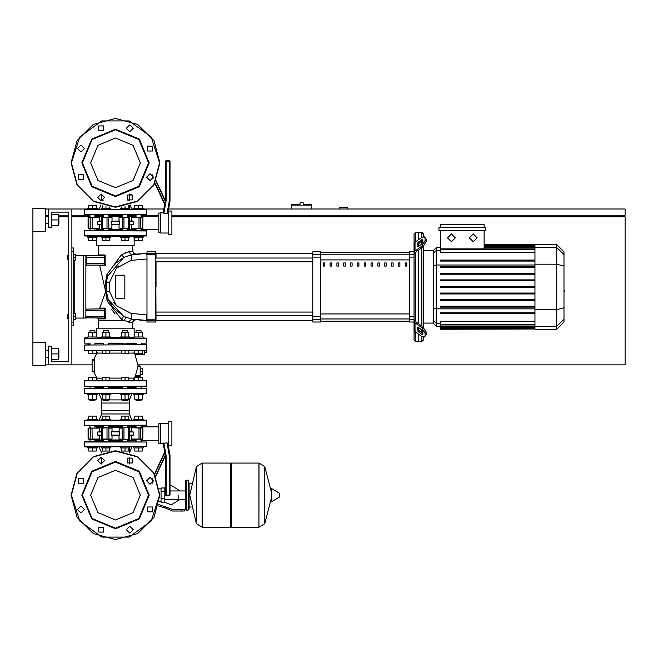 <?xml version="1.0" encoding="UTF-8"?>
<svg xmlns="http://www.w3.org/2000/svg" width="658" height="658" viewBox="0 0 658 658"><rect width="100%" height="100%" fill="white"/><g stroke="black" fill="none" stroke-linecap="round" stroke-linejoin="round"><path stroke-width="0.99" d="M301.57 202.771L300.015 202.771L300.015 204.325L291.601 204.325L291.601 205.888L311.547 205.888L311.547 204.325L303.132 204.325L303.132 202.771L301.57 202.771M67.182 314.664L67.182 318.406L67.182 314.664L68.745 314.664L68.745 259.186L68.745 314.664L68.745 259.186L67.182 259.186L67.182 255.444L68.745 255.444L68.745 212.115L68.745 255.444L68.745 212.115L51.604 212.115L68.745 212.115L51.604 212.115L51.604 227.701L48.486 227.701L48.486 209.005L45.369 209.005M67.182 255.444L67.182 259.186M178.195 495.129L178.195 499.323L178.195 495.129M161.046 491.542L161.046 502.293L164.163 502.293L164.163 487.956L161.046 487.956L161.046 491.542L164.163 491.542M181.312 511.027L184.429 511.027L184.429 509.465L181.312 509.465L181.312 511.027L172.478 511.027L165.528 508.083L158.553 506.035M188.163 510.09L188.163 480.167L186.296 480.167L186.296 510.09L188.163 510.09L189.101 509.152L189.101 483.285L191.281 483.285M230.555 463.956L231.493 463.026L231.493 527.231L258.915 527.231L258.915 463.026L258.915 527.231L258.997 463.026L264.73 466.588L264.73 523.669L264.73 466.588L271.31 491.954M271.31 495.129L271.705 488.647L271.894 501.552L271.31 501.215L271.31 495.129M279.486 495.129L279.486 493.475L279.486 495.129M202.113 463.026L230.555 463.026L230.555 527.231L202.195 527.231L202.195 463.026L202.195 527.231L196.38 523.669L196.38 466.588L196.38 523.669L189.726 495.129L196.38 466.588L202.113 463.026L202.113 527.231M189.101 509.152L189.101 483.285M95.418 343.18L102.993 343.18M108.052 343.18L127.997 343.18L127.529 343.18L127.529 344.743M122.544 344.743L122.544 343.18L122.075 343.18M127.997 343.18L136.436 343.18M146.356 343.18L141.495 343.18M115.495 337.883L146.668 338.196L84.331 338.196L115.495 337.883M132.62 337.883L133.854 337.883L132.62 337.57M143.205 337.883L146.668 338.196L143.205 337.883L143.205 336.945L138.534 336.945L138.534 332.331L142.276 332.331L142.276 336.945M84.643 337.883L87.785 337.883L84.643 337.883M97.137 337.883L98.371 337.883L97.137 337.883L97.137 336.945L92.457 336.945L92.457 332.331L96.2 332.331L96.2 336.945M135.573 343.18L134.824 343.18L135.573 343.18M84.643 343.18L89.496 343.18M94.949 343.805L103.462 343.805M108.447 343.805L122.544 343.805M127.841 386.509L127.529 388.376M122.544 388.376L122.232 386.509M103.15 386.509L108.759 386.509M140.121 366.712L140.121 365.938L138.016 365.938L137.909 366.712L140.121 366.712L140.121 375.751L135.392 375.751L137.909 366.712M135.392 375.751L135.038 376.532L140.121 376.532L140.121 375.751M142.276 350.665L138.534 350.665L138.534 353.782L142.276 353.782L142.276 350.665L144.324 350.665L142.276 350.665L144.324 350.665L142.276 350.665L144.324 350.665L142.276 350.665L144.324 350.665L142.276 350.665L144.324 350.665L144.324 354.399L134.939 354.399L138.09 365.938L140.121 365.938M146.668 350.352L84.331 350.352L146.356 350.665M96.52 350.944L97.129 352.614L93.823 359.391L92.12 359.391L92.12 371.86L93.823 371.86L97.03 378.358L97.006 379.74L96.2 380.472L97.006 379.74L96.891 378.12L102.212 378.12M146.356 344.743L84.331 345.055L146.356 344.743M84.643 386.509L146.668 386.197L84.643 386.509M142.276 380.587L84.331 380.892L146.668 380.892L142.276 380.587L142.276 377.47L134.791 377.47L134.791 380.587L128.779 380.587L128.779 377.47L121.302 377.47L121.302 380.587L109.697 380.587L109.697 377.47L102.212 377.47L102.212 380.587L96.2 380.587L96.2 377.47L88.723 377.47L88.723 380.587L84.331 380.892L88.723 380.587M127.529 343.805L136.042 343.805M143.205 393.673L143.205 394.611L133.854 394.611L133.854 393.673M136.042 400.533L141.026 400.533L136.354 400.845L136.042 399.225M129.716 393.673L129.716 394.611L120.365 394.611L120.365 393.673M122.544 400.533L127.529 400.533L122.857 400.845L122.544 399.225M110.626 393.673L110.626 394.611L101.283 394.611L101.283 393.673M103.462 400.533L108.447 400.533L103.775 400.845L103.462 399.225M97.137 393.673L97.137 394.611L87.785 394.611L87.785 393.673M89.965 400.533L94.949 400.533L90.278 400.845L89.965 399.225M94.949 332.331L94.949 330.711L89.965 330.711L89.965 332.331M89.965 330.711L94.949 330.711M87.785 337.883L87.785 336.945L92.457 336.945M141.026 332.331L141.026 330.711L136.042 330.711L136.042 332.331M136.042 330.711L141.026 330.711M133.854 337.883L133.854 336.945L138.534 336.945M127.529 332.331L127.529 330.711L122.544 330.711L122.544 332.331M122.544 330.711L127.529 330.711M120.365 337.883L120.365 336.945L129.716 336.945L129.716 337.883M108.447 332.331L108.447 330.711L103.462 330.711L103.462 332.331M103.462 330.711L108.447 330.711M101.283 337.883L101.283 336.945L110.626 336.945L110.626 337.883M87.785 446.971L87.785 447.909L97.137 447.909L97.137 446.971M101.283 446.971L101.283 447.909L110.626 447.909L110.626 446.971M133.854 446.971L133.854 447.909L143.205 447.909L143.205 446.971M120.365 446.971L120.365 447.909L129.716 447.909L129.716 446.971M92.457 420.166L99.136 420.166L101.645 413.931L101.645 410.814L129.355 410.814L101.645 410.814L101.645 403.025L129.355 403.025L101.645 403.025L101.645 399.908L103.462 399.908M141.338 425.463L84.561 425.455L146.668 425.158L146.356 420.166L84.643 420.166L87.785 420.166L87.785 419.236L97.137 419.236L97.137 420.166M110.626 420.166L110.626 419.236L101.283 419.236L101.283 420.166L120.365 420.166L120.365 419.236L129.716 419.236L129.716 420.166L125.036 420.166M133.854 420.166L131.863 420.166L133.854 420.166L131.863 420.166L133.854 420.166L133.854 419.236L143.205 419.236L143.205 420.166M84.331 388.689L146.668 388.689L84.643 388.376L84.643 393.673L146.668 393.361L84.331 393.361M131.863 393.673L129.355 399.908L127.529 399.908M122.544 399.908L108.447 399.908M136.042 387.439L127.529 387.439M122.544 387.439L108.447 387.439M103.462 387.439L94.949 387.439M84.331 441.987L146.668 441.987L84.643 441.674L84.643 446.971L146.668 446.659L84.331 446.659M136.042 440.737L127.529 440.737M122.544 440.737L108.447 440.737M103.462 440.737L94.949 440.737M135.729 425.537L138.534 425.463M127.841 425.463L136.042 425.463L136.042 427.807M103.15 425.463L95.262 425.537M136.042 426.4L127.529 426.4M122.544 426.4L108.447 426.4M103.462 426.4L94.949 426.4M129.716 420.166L131.863 420.166L129.355 413.931L101.645 413.931M101.283 420.166L99.136 420.166M168.793 423.439L160.692 423.439L160.692 443.698L163.233 443.698L164.796 452.589L163.233 443.698L164.796 452.589L154.696 474.245M169.262 455.459L170.044 455.385L167.897 443.212L167.05 442.924L169.262 455.459L169.262 495.91L170.044 495.129L166.145 495.129L166.145 455.731L165.364 455.797L165.364 495.129L166.145 495.91L166.145 495.129L165.364 495.129M171.911 445.417L171.911 421.729L168.793 421.729L168.793 445.417L171.911 445.417M141.84 427.807L136.683 427.807M118.983 439.026L129.363 439.338L118.983 439.026L118.983 435.44M103.339 439.338L112.008 439.026L101.439 439.026M88.073 428.119L88.073 439.026L92.457 439.338M160.692 423.752L158.817 423.752L158.817 443.385L160.692 443.385M101.316 431.697L97.68 432.01L101.316 432.01M92.021 439.338L99.416 439.338L99.588 435.44L97.976 435.44L101.316 435.44M127.529 425.463L127.529 427.807L129.363 427.807L119.295 427.807L118.983 431.697L119.657 431.697L111.342 431.697L119.772 432.01L119.772 435.127L111.218 435.127L111.218 432.01M112.008 439.026L112.008 435.44L111.342 435.44L119.772 435.127M129.675 432.01L133.311 432.01L129.675 431.697M129.675 435.44L133.023 435.44L131.403 435.44L131.584 439.338L142.918 439.026L131.403 439.026M99.588 428.119L88.197 428.119L99.588 428.119L99.588 431.697M88.073 439.026L90.105 439.026L90.393 427.807M107.805 427.807L103.339 427.807M107.007 427.807L107.007 439.338L108.924 439.026L108.924 428.119L112.008 428.119L112.008 431.697M119.295 439.338L128.598 439.338M119.295 427.807L122.544 427.807L122.544 425.463M142.605 439.338L142.918 428.119L131.584 427.807L142.918 428.119L142.802 439.026M105.954 350.665L105.954 353.782L109.697 353.782L109.697 350.665L121.302 350.665L109.697 350.665L121.302 350.665L121.302 353.782L128.779 353.782L128.779 350.665L134.791 350.665L128.779 350.665L134.791 350.665L134.791 353.782L138.534 353.782M102.212 350.665L92.457 350.665L92.457 353.782L96.2 353.782L96.2 350.665L102.212 350.665L96.2 350.665L102.212 350.665L102.212 353.782L105.954 353.782M89.653 344.743L84.331 345.055L89.653 344.743M84.643 350.665L88.723 350.665L88.723 353.782L92.457 353.782M134.791 380.587L128.779 380.587M121.302 380.587L109.697 380.587M102.212 380.587L96.2 380.587M143.205 209.466L143.205 208.537L133.854 208.537L133.854 209.466M97.137 209.466L97.137 208.537L87.785 208.537L87.785 209.466M110.626 209.466L110.626 208.537L101.283 208.537L101.283 209.466M129.716 209.466L129.716 208.537L120.365 208.537L120.365 209.466M133.854 236.271L133.854 237.209L143.205 237.209L143.205 236.271L87.785 236.271L87.785 237.209L92.457 237.209L92.457 240.326L96.2 240.326L96.2 237.209M97.137 236.271L97.137 237.209L92.457 237.209M110.626 236.271L110.626 237.209L101.283 237.209L101.283 236.271M129.716 236.271L129.716 237.209L120.365 237.209L120.365 236.271M146.668 214.459L84.331 214.459L146.668 214.459L146.356 209.466L84.643 209.466L146.668 209.779M94.949 215.701L103.462 215.701M108.447 215.701L122.544 215.701M127.529 215.701L136.042 215.701M101.645 194.028L101.645 200.822L101.645 200.122L103.306 200.122M127.685 200.122L129.355 200.122L129.355 200.822L129.355 194.028L132.233 195.007L127.389 195.007L127.389 199.851L132.233 199.851L132.233 195.007M168.793 234.717L168.793 211.029L171.911 211.029L171.911 234.717L168.793 234.717M163.883 213.521L166.145 200.715L165.364 200.641L163.143 213.233L167.897 213.233L170.044 201.052L167.979 212.74L168.793 212.74M155.082 183.014L164.796 203.857L163.233 212.74L164.796 203.857L163.233 212.74L160.692 212.74L160.692 232.998L168.793 232.998M153.1 178.762L152.59 178.4L152.903 179.083M166.145 200.715L166.145 160.536L165.364 161.317L169.262 161.317L169.262 200.986L169.994 201.052L170.044 161.317L169.262 160.536L169.262 161.317L170.044 161.317M138.534 228.639L141.149 228.639M88.386 228.639L92.136 228.326L92.136 217.42L90.393 217.107L99.588 217.42L89.842 217.107M89.159 228.639L94.308 228.639M112.008 217.42L101.628 217.107L112.008 217.42L112.008 220.998M127.66 217.107L118.983 217.42L129.56 217.42M160.692 213.052L158.817 213.052L158.817 232.693L160.692 232.693M97.976 224.74L101.316 224.74L97.976 224.74L97.68 221.31L101.316 221.31M101.316 220.998L97.68 221.31M103.462 230.662L103.462 228.639L101.628 228.639L111.696 228.639L112.008 224.74L111.342 224.74L119.657 224.74L111.218 224.427L111.218 221.31L119.772 221.31L119.772 224.427M118.983 217.42L118.983 220.998L119.657 220.998L111.218 221.31M129.675 224.74L133.311 224.427L129.675 224.427M133.023 220.998L129.675 220.998L133.023 220.998L133.311 224.427M131.403 228.326L142.918 228.326L131.403 228.326L131.403 224.74M142.605 228.639L142.918 217.42L131.403 217.42L142.515 217.107M123.186 228.639L127.66 228.639M123.984 228.639L123.984 217.107L119.295 217.107M111.696 228.639L108.447 228.639L108.447 230.662M111.696 217.107L102.401 217.107M90.393 217.107L88.073 217.42L90.105 217.42L90.105 228.326L88.197 228.326L88.197 217.42M84.331 230.974L84.643 235.959L146.668 235.654L146.356 230.662L84.643 230.662L146.668 230.974M108.447 230.037L122.544 230.037M127.529 230.037L134.199 230.037L134.824 230.662L135.573 230.662L134.199 230.037M96.175 230.662L95.418 230.662L96.792 230.037L103.462 230.037M98.371 235.959L95.418 235.959L98.371 236.271M132.62 235.959L135.573 235.959L132.62 236.271M141.495 235.959L146.356 235.959L141.495 235.959M415.65 241.741L415.65 232.381L418.768 232.381L418.768 239.537L418.768 232.381L421.885 232.381L421.885 237.332M415.65 320.833L415.65 253.017L414.088 254.128L414.088 319.722L415.65 320.833L416.103 322.05L422.905 326.861L421.803 327.643L425.109 333.285L426.211 332.504L422.905 326.861M415.65 232.381L414.088 233.935L414.088 251.858L409.416 251.858L409.416 321.984L414.088 321.984L414.088 339.906L415.65 341.469L415.65 332.101M421.885 336.509L421.885 341.469L418.768 341.469L418.768 334.305L418.768 341.469L415.65 341.469M418.768 330.332L418.768 327.692L418.768 330.332M418.768 323.933L418.768 249.908L418.768 323.933M418.768 246.15L418.768 243.509L418.768 246.15M421.885 241.099L421.885 243.945M421.885 247.704L421.885 326.138M421.885 329.905L421.885 332.751M436.196 247.679L433.293 250.583L433.293 323.259L436.196 326.162L436.196 247.679L440.556 247.679M421.885 341.469L423.439 339.906L423.439 337.176M423.439 327.281L423.439 246.561M423.439 236.666L423.439 233.935L421.885 232.381M440.556 329.033L440.556 328.564L440.556 329.033L534.962 329.033L440.556 329.28M534.962 249.366L440.556 249.366L440.556 252.59L534.962 252.59M556.75 244.562L556.75 329.28L564.013 322.017L564.013 251.825L556.75 244.562L534.962 244.562L534.962 329.033M534.962 299.637L440.556 299.637L440.556 300.566L534.962 300.566M534.962 293.04L440.556 293.04L440.556 293.978L534.962 293.978M534.962 312.813L440.556 312.813L440.556 313.743L534.962 313.743M534.962 306.225L440.556 306.225L440.556 307.154L534.962 307.154M534.962 327.816L440.556 327.816L440.556 326.549L440.556 327.018L534.962 327.018M534.962 324.484L440.556 324.484L440.556 321.26L534.962 321.26M534.962 286.452L440.556 286.452L440.556 287.39L534.962 287.39M534.962 273.276L440.556 273.276L440.556 274.213L534.962 274.213M534.962 279.864L440.556 279.864L440.556 280.801L534.962 280.801M534.962 260.099L440.556 260.099L440.556 261.037L534.962 261.037M534.962 266.687L440.556 266.687L440.556 267.625L534.962 267.625M384.716 262.986L384.716 266.103L386.279 266.103L386.279 262.986L384.716 262.986M391.551 262.986L391.551 266.103L393.114 266.103L393.114 262.986L391.551 262.986M336.888 262.986L336.888 266.103L338.451 266.103L338.451 262.986L336.888 262.986M350.558 262.986L350.558 266.103L352.112 266.103L352.112 262.986L350.558 262.986M398.386 262.986L398.386 266.103L399.941 266.103L399.941 262.986L398.386 262.986M377.889 262.986L377.889 266.103L379.444 266.103L379.444 262.986L377.889 262.986M371.054 262.986L371.054 266.103L372.609 266.103L372.609 262.986L371.054 262.986M343.723 262.986L343.723 266.103L345.277 266.103L345.277 262.986L343.723 262.986M358.947 266.103L358.947 262.986L357.384 262.986L357.384 266.103L358.947 266.103M330.053 262.986L330.053 266.103L331.616 266.103L331.616 262.986L330.053 262.986M365.782 266.103L365.782 262.986L364.219 262.986L364.219 266.103L365.782 266.103M323.218 262.986L323.218 266.103L324.781 266.103L324.781 262.986L323.218 262.986M405.221 262.986L405.221 266.103L406.776 266.103L406.776 262.986L405.221 262.986M414.088 328.539L414.088 319.722L414.088 330.086L415.001 331.648L421.803 336.452L424.5 336.97L426.211 334.708L426.211 332.504M312.789 319.27L312.789 321.984L320.586 321.984L320.586 251.858L312.789 251.858L312.789 319.27L320.586 319.27M146.668 314.812L131.041 313.397L146.668 314.812L146.973 320.66L156.012 320.356L155.707 251.858L155.707 321.984L156.012 319.212L146.973 319.237L146.973 251.858L146.973 321.984L146.668 314.812L146.668 319.212L146.668 314.812L146.668 319.212L146.668 314.812L131.041 313.397L116.425 305.748L109.351 291.288L109.351 282.562L116.425 268.094L131.041 260.445L131.6 254.827L135.91 254.136M156.012 286.921L156.012 261.794L312.789 261.794M312.789 258.051L156.012 258.051L156.012 253.42L312.789 253.42M110.626 337.57L120.365 337.57M129.716 337.57L133.854 337.57M96.808 336.945L96.808 328.219L134.183 328.219L134.183 336.945M96.808 237.209L96.808 245.623L134.183 245.623L134.183 237.209M97.137 337.57L101.283 337.57M143.699 253.47L146.668 253.42L146.668 254.63L146.668 253.42L131.6 254.827L123.901 257.36L116.334 262.846M132.62 245.623L133.081 252.384L134.397 253.741L136.264 254.087L133.87 253.388L132.751 251.142L128.664 251.891L121.516 254.621L106.752 274.814L105.798 281.048L105.922 293.517L106.226 291.617L105.658 291.757L99.736 265.783L104.819 265.807L105.856 264.73L105.823 256.036L104.589 256.069L104.589 257.311L104.277 255.756L104.326 265.1L86.198 265.108L86.198 255.756L104.351 255.765M105.856 264.73L104.589 264.796L104.589 263.545L85.885 263.545M104.367 318.077L85.885 317.781L86.198 316.531L104.277 316.531L104.277 318.094L104.589 309.054L104.277 316.531L104.589 317.781L104.589 316.531L104.589 317.781L105.806 317.798L105.848 309.153L104.277 308.742L104.277 310.296L86.198 310.296L85.885 309.054L104.507 308.849M71.862 325.883L73.416 325.883L73.416 247.959L71.862 247.959M75.76 318.094L85.885 318.094L85.885 255.756L75.76 255.756M58.924 223.654L58.924 216.169L58.924 223.654L58.299 223.654M45.369 219.912L45.369 231.6L32.9 231.6L32.9 208.224L45.369 208.224L45.369 219.912M58.924 357.672L58.924 350.196L58.924 357.672L58.299 357.672M32.9 342.25L45.369 342.25L45.369 365.626L32.9 365.626L32.9 231.6M279.486 496.774L279.296 493.146L271.894 488.705M146.668 420.478L84.643 420.166M122.544 439.963L108.447 439.963M103.462 439.963L96.175 439.963L96.948 440.737M96.175 427.807L96.948 426.4L96.175 427.182L103.462 427.182M108.447 427.182L122.544 427.182M101.316 435.127L97.68 435.127L97.68 432.01M133.311 432.01L133.311 435.127L129.675 435.127M101.439 428.119L108.636 427.807M129.56 439.026L128.713 439.026L128.713 428.119L129.56 428.119M122.355 427.807L128.598 427.807M127.529 427.182L136.042 426.869M134.52 439.338L134.758 440.268L127.529 439.963M96.175 217.107L96.175 216.482L103.462 216.482M108.447 216.482L122.544 216.482M122.544 229.264L108.447 229.264M103.462 229.264L96.175 229.264L96.948 230.037L96.175 228.639M101.316 224.427L97.68 224.427M129.675 221.31L133.311 221.31M129.56 228.326L118.983 228.326L118.983 224.74M102.401 228.639L101.439 228.326M108.636 228.639L102.278 228.326L102.278 217.42L101.316 217.42L101.628 217.107M101.439 217.42L101.628 228.639M99.588 224.74L99.588 228.326L90.393 228.639M134.52 228.639L134.758 229.576L127.529 229.264M127.529 216.482L136.042 216.169M84.331 235.654L146.668 235.654M106.325 290.885L105.922 293.517L107.377 301.463L121.311 319.171L123.696 320.43L98.371 320.43L98.387 318.891L104.762 318.883L105.806 317.806M104.589 257.311L104.589 263.545L104.589 257.311L85.885 257.311M85.885 310.296L85.885 316.531M125.645 317.263L127.241 317.863L125.094 317.024L127.241 317.863L126.295 317.518L123.696 320.43L132.62 322.831L133.681 320.487L136.14 319.739L131.6 319.015L146.668 320.43M132.62 328.219L132.9 321.548L134.224 320.109L136.14 319.739L131.641 319.023M135.129 376.532L133.813 379.024L134.791 380.472L133.854 379.378L134.1 378.12L128.779 378.12M105.823 256.036L104.778 254.942L98.659 254.926L97.877 255.756M159.598 495.129L151.175 521.054L129.124 537.076L101.867 537.076L79.815 521.054L71.393 495.129L77.299 473.077L93.444 456.932L115.495 451.026L137.547 456.932L153.692 473.077L159.598 495.129M159.598 162.871L151.175 136.946L129.124 120.924L101.867 120.924L79.815 136.946L71.393 162.871L77.299 184.923L93.444 201.068L115.495 206.974L137.547 201.068L153.692 184.923L159.598 162.871M115.495 470.305L133.048 477.576L140.319 495.129L133.048 512.681L115.495 519.952L97.943 512.681L90.672 495.129L97.943 477.576L115.495 470.305M115.495 528.793L91.692 518.932L81.831 495.129L91.692 471.325L115.495 461.464L139.299 471.325L149.16 495.129L139.299 518.932L115.495 528.793M115.495 528.168L92.136 518.488L82.456 495.129L92.136 471.77L115.495 462.089L138.854 471.77L148.535 495.129L138.854 518.488L115.495 528.168M115.495 138.048L97.943 145.319L90.672 162.871L97.943 180.424L115.495 187.695L133.048 180.424L140.319 162.871L133.048 145.319L115.495 138.048M115.495 196.536L139.299 186.675L149.16 162.871L139.299 139.068L115.495 129.207L91.692 139.068L81.831 162.871L91.692 186.675L115.495 196.536M115.495 195.911L138.854 186.23L148.535 162.871L138.854 139.512L115.495 129.832L92.136 139.512L82.456 162.871L92.136 186.23L115.495 195.911M129.363 217.107L129.363 228.639M88.073 217.42L88.073 228.326M115.495 539.544L93.288 533.589L77.035 517.336L71.08 495.129L77.035 472.921L93.288 456.66L115.495 450.714L137.703 456.66L153.964 472.921L159.91 495.129L153.964 517.336L137.703 533.589L115.495 539.544L93.288 533.589L77.035 517.336L71.08 495.129L77.035 472.921L93.288 456.66L115.495 450.714M159.91 162.871L153.964 140.664L137.703 124.411L115.495 118.456L93.288 124.411L77.035 140.664L71.08 162.871L77.035 185.079L93.288 201.34L115.495 207.286L137.703 201.34L153.964 185.079L159.91 162.871M133.155 254.547L139.8 253.708M84.331 420.478L84.537 425.446M97.754 460.575L101.184 457.145L104.614 460.575L101.184 464.005L97.754 460.575M127.389 458.149L132.233 458.149L132.233 462.993L127.389 462.993L127.389 458.149M150.049 477.387L153.478 480.817L150.049 484.247L146.619 480.817L150.049 477.387M152.475 507.014L152.475 511.866L147.631 511.866L147.631 507.014L152.475 507.014M133.237 529.682L129.807 533.112L126.377 529.682L129.807 526.252L133.237 529.682M103.61 532.108L98.758 532.108L98.758 527.255L103.61 527.255L103.61 532.108M80.942 512.87L77.512 509.44L80.942 506.01L84.372 509.44L80.942 512.87M78.516 483.235L78.516 478.391L83.369 478.391L83.369 483.235L78.516 483.235M104.614 197.425L101.184 193.995L97.754 197.425L101.184 200.855L104.614 197.425M150.049 173.753L146.619 177.183L150.049 180.613L153.478 177.183L150.049 173.753M147.631 146.134L147.631 150.986L152.475 150.986L152.475 146.134L147.631 146.134L147.631 150.986L152.475 150.986M126.377 128.318L129.807 131.748L133.237 128.318L129.807 124.888L126.377 128.318M98.758 130.745L103.61 130.745L103.61 125.892L98.758 125.892L98.758 130.745L103.61 130.745L103.61 125.892M80.942 151.99L84.372 148.56L80.942 145.13L77.512 148.56L80.942 151.99M83.369 179.609L83.369 174.765L78.516 174.765L78.516 179.609L83.369 179.609M473.234 233.935L477.124 237.834L473.234 241.725L469.335 237.834L473.234 233.935M451.446 233.935L455.344 237.834L451.446 241.725L447.547 237.834L451.446 233.935M186.296 510.09L185.359 509.152L185.359 481.105L186.296 482.034M347.391 209.005L347.391 207.443L339.594 207.443L339.594 209.005M171.911 215.232L625.1 215.232L625.1 209.005L168.637 209.005M163.891 209.005L143.205 209.005M133.854 209.005L131.674 209.005M99.325 209.005L97.137 209.005M87.785 209.005L71.862 209.005L71.862 364.845L92.12 364.845M45.369 215.232L48.486 215.232M58.299 215.232L68.745 215.232M71.862 215.232L89.965 215.232M141.026 215.232L158.817 215.232M623.545 216.795L623.545 215.232M138.081 364.845L625.1 364.845L625.1 216.795L171.911 216.795M96.175 216.795L94.949 216.795M89.965 216.795L71.862 216.795M68.745 216.795L59.236 216.795M45.369 364.845L48.486 364.845L48.486 346.141L51.604 346.141L51.604 361.727L68.745 361.727L51.604 361.727L68.745 361.727L68.745 212.115L51.604 212.115M291.601 209.005L291.601 205.888M311.547 209.005L311.547 205.888M51.604 361.727L68.745 361.727L68.745 318.406L68.745 361.727L68.745 318.406L67.182 318.406M73.416 313.726L75.76 313.726L75.76 316.531L73.416 316.531M75.76 316.531L75.76 319.336L73.416 319.336M73.416 254.506L75.76 254.506L75.76 257.311L73.416 257.311M75.76 257.311L75.76 260.116L73.416 260.116M164.163 501.996L171.179 504.949L180.053 499.323M180.053 490.934L171.179 485.308L170.044 485.374L170.044 455.385L170.044 495.129L170.044 455.385L167.979 443.698L170.044 455.385L170.044 495.129L170.044 455.385L167.979 443.698L168.793 443.698M165.364 487.216L164.163 488.252M161.046 501.363L159.475 501.363M161.046 488.894L159.475 488.894M158.915 504.48L172.478 509.465L181.312 509.465M161.046 498.715L164.163 498.715M258.997 527.231L264.73 523.669L271.31 498.295M133.804 353.124L134.939 354.399L133.804 353.124L134.791 350.665M92.12 359.391L94.522 359.391L94.522 371.86L92.12 371.86M121.302 378.12L109.697 378.12M96.891 353.124L102.212 353.124M109.697 353.124L121.302 353.124M128.779 353.124L133.78 353.124M142.276 394.611L142.276 399.225L134.791 399.225L134.791 394.611M138.534 394.611L138.534 399.225M138.534 380.587L138.534 377.47M128.779 394.611L128.779 399.225L121.302 399.225L121.302 394.611M125.036 394.611L125.036 399.225M125.036 380.587L125.036 377.47M109.697 394.611L109.697 399.225L102.212 399.225L102.212 394.611M105.954 394.611L105.954 399.225M105.954 380.587L105.954 377.47M96.2 394.611L96.2 399.225L88.723 399.225L88.723 394.611M92.457 394.611L92.457 399.225M92.457 380.587L92.457 377.47M88.723 336.945L88.723 332.331L92.457 332.331M92.457 350.665L88.723 350.665M134.791 336.945L134.791 332.331L138.534 332.331M121.302 336.945L121.302 332.331L128.779 332.331L128.779 336.945M125.036 336.945L125.036 332.331M128.779 350.665L125.036 350.665L125.036 353.782M125.036 350.665L121.302 350.665M102.212 336.945L102.212 332.331L109.697 332.331L109.697 336.945M105.954 336.945L105.954 332.331M140.121 368.118L142.613 368.118L142.613 374.353L140.121 374.353M140.121 371.235L142.613 371.235M144.324 352.688L146.824 352.688L146.824 346.453M96.2 447.909L96.2 451.026L88.723 451.026L88.723 447.909M92.457 447.909L92.457 451.026M109.697 447.909L109.697 451.026L102.212 451.026L102.212 447.909M105.954 447.909L105.954 451.026M142.276 447.909L142.276 451.026L134.791 451.026L134.791 447.909M138.534 447.909L138.534 451.026M128.779 447.909L128.779 451.026L121.302 451.026L121.302 447.909M125.036 447.909L125.036 451.026M96.2 419.236L96.2 416.119L88.723 416.119L88.723 419.236M92.457 419.236L92.457 416.119M109.697 419.236L109.697 416.119L102.212 416.119L102.212 419.236M105.954 419.236L105.954 416.119M142.276 419.236L142.276 416.119L134.791 416.119L134.791 419.236M138.534 419.236L138.534 416.119M128.779 419.236L128.779 416.119L121.302 416.119L121.302 419.236M125.036 419.236L125.036 416.119M146.668 388.689L146.668 393.361M99.136 393.673L101.645 399.908M129.355 399.908L129.355 413.931M95.262 388.376L94.949 388.072M136.042 388.072L135.729 388.376M146.668 441.987L146.668 446.659M131.863 446.971L129.453 452.959M99.136 446.971L101.546 452.959M95.262 441.674L94.949 441.37M136.042 441.37L135.729 441.674M167.05 442.924L163.143 443.212L165.364 455.797L155.765 476.384M154.515 473.908L164.706 452.054M152.59 478.506L152.59 483.12M166.145 495.91L169.262 495.91M134.52 427.807L134.717 427.182M97.976 435.44L97.68 435.127M133.311 435.127L133.023 435.44M89.842 439.338L89.159 439.338M111.696 427.807L112.008 428.119M131.403 431.697L131.403 428.119M94.505 371.079L92.12 371.079M146.356 380.587L146.668 380.892L146.356 380.587M146.668 386.197L146.668 380.892M89.842 427.807L89.159 427.807L89.842 427.807M109.697 350.665L115.495 350.665M134.791 208.537L134.791 205.419L142.276 205.419L142.276 208.537M138.534 208.537L138.534 205.419M88.723 208.537L88.723 205.419L96.2 205.419L96.2 208.537M92.457 208.537L92.457 205.419M102.212 208.537L102.212 205.419L102.747 205.419M105.954 208.537L105.954 206.25M109.697 208.537L109.697 206.908M121.302 208.537L121.302 206.908M125.036 208.537L125.036 206.25M128.252 205.419L128.779 205.419L128.779 208.537M134.791 237.209L134.791 240.326L142.276 240.326L142.276 237.209M138.534 237.209L138.534 240.326M88.723 237.209L88.723 240.326L92.457 240.326M102.212 237.209L102.212 240.326L109.697 240.326L109.697 237.209M105.954 237.209L105.954 240.326M121.302 237.209L121.302 240.326L128.779 240.326L128.779 237.209M125.036 237.209L125.036 240.326M84.331 214.459L84.331 209.779M131.863 209.466L130.004 204.852M99.136 209.466L100.995 204.852M135.729 214.771L136.042 215.067M94.949 215.067L95.262 214.771M154.901 183.368L164.706 204.391M152.59 174.88L152.59 178.4M165.364 161.317L165.364 200.641L156.119 180.818M169.262 160.536L166.145 160.536M167.897 213.233L170.044 201.052M119.295 228.639L118.983 228.326M99.588 228.326L92.021 228.639M134.52 217.107L134.717 216.482M99.588 217.42L99.588 220.998M131.403 220.998L131.403 217.42M564.013 283.697L564.013 290.153M564.383 290.153L564.013 292.391M417.205 246.15L417.205 243.945L418.307 242.062L422.707 239.422L422.905 242.119L421.803 244.003L418.307 246.47L417.411 246.643L417.205 246.15L417.945 246.668M421.803 239.594L422.905 240.376L419.409 242.843L418.307 244.727L418.307 246.47M417.205 329.897L417.411 327.199L418.307 327.371L418.307 329.123L419.409 330.999L422.905 333.474L421.803 334.256L418.307 331.78L417.205 329.897L418.307 329.123M418.307 327.371L421.803 329.847L422.905 331.722L422.707 334.42L421.803 334.256M414.088 254.128L414.088 252.573L415.001 251.011L421.803 246.207L422.905 246.98L416.103 251.792L415.65 253.017M422.905 246.98L426.211 241.338L426.211 239.134L424.5 236.88L421.803 237.39L415.001 242.202L414.088 243.756L414.088 252.573M426.211 241.338L425.109 240.565L421.803 246.207M425.109 240.565L425.109 238.361L426.211 239.134M424.5 236.88L425.109 238.361M421.803 327.643L415.001 322.831L414.088 321.277M426.211 334.708L424.5 336.97M425.109 335.49L425.109 333.285M433.293 323.045L423.439 323.045M433.293 250.797L423.439 250.797M438.993 227.701L438.993 230.818L485.686 230.818L485.686 227.701L438.993 227.701M534.962 248.897L440.556 248.897L440.556 230.818M484.124 230.818L484.124 248.897M440.556 227.701L440.556 224.584L484.124 224.584L484.124 227.701M534.962 328.284L440.556 328.284L534.962 328.564M534.962 324.945L440.556 324.945L440.556 326.549L534.962 326.549M414.088 251.858L414.088 245.311L414.088 251.858M320.586 252.68L409.416 252.68M409.416 321.17L320.586 321.17M320.586 321.211L409.416 321.211M320.586 252.639L409.416 252.639M323.218 263.167L323.703 262.986M98.659 254.926L98.371 245.623M115.495 276.015L116.269 275.233L115.495 276.015L116.277 275.233L124.066 275.233L124.847 276.015L124.847 297.835L124.066 298.609L116.277 298.609L115.495 297.835L115.495 276.015L116.277 275.233L124.247 275.258M124.313 275.274L124.847 276.015L124.313 275.274L124.847 276.015L124.847 297.835L124.066 298.609L116.277 298.609L115.495 297.835M102.113 265.791L99.736 265.783L98.963 265.108M104.647 265.807L104.326 265.1M104.778 254.942L104.277 255.756M105.461 255.214L105.773 255.699M125.086 256.817L134.257 254.375L131.6 254.827L128.664 251.891L132.439 251.191M121.516 254.621L123.901 257.36L107.641 276.163L106.596 280.678M125.374 252.845L126.065 252.606M126.311 252.524L127.57 252.154M104.589 264.796L104.277 265.108L104.589 264.796M86.198 265.108L85.885 264.796L86.198 265.108M105.848 309.153L104.811 308.084L104.457 308.799M104.532 317.954L104.474 318.883M104.811 308.084L100.049 308.117M102.237 318.883L100.51 318.891M106.876 299.694L107.377 301.463L106.876 299.694L107.377 301.463L108.315 299.612L112.428 306.612M106.547 298.288L106.415 297.581M106.333 297.128L106.209 296.347M106.168 296.084L106.02 294.759M115.018 313.776L111.457 309.26M105.922 293.517L106.415 291.839L108.315 299.612L123.729 316.408L131.6 319.015L131.041 313.397M126.945 256.085L125.382 256.694M115.652 263.521L113.924 265.396M106.752 274.814L107.641 276.171L106.415 282.011L106.415 291.839L108.315 299.612L106.415 291.839L109.351 291.288M105.798 281.048L106.415 282.011L107.641 276.171M107.303 296.511L107.649 297.696M113.012 307.352L123.729 316.408L113.012 307.352L123.729 316.408L121.311 319.171M107.97 298.658L106.415 291.839M128.631 322.083L131.6 319.015L130.687 318.826L131.394 318.974M131.419 318.982L130.687 318.826M143.658 320.372L139.776 320.133L143.658 320.372M125.933 317.378L125.028 317M113.546 302.277L115.94 305.238M125.152 256.793L131.641 254.819L125.152 256.793L131.6 254.827L146.668 253.42L146.668 254.63L156.012 254.63M118.917 265.873L116.425 268.102M131.041 260.445L146.668 259.03M128.688 322.091L130.909 322.543L128.688 322.091M124.847 276.015L124.847 297.835L124.066 298.609L116.277 298.609M85.885 256.069L86.198 255.756L85.885 256.069M104.589 316.531L104.351 318.085M131.6 319.015L134.183 319.459M106.802 279.486L106.966 278.712L106.802 279.486M107.435 276.878L107.624 276.237L107.435 276.878M116.277 275.233L124.066 275.233M124.847 297.835L124.066 298.609M104.589 309.054L104.589 310.296M86.198 318.094L85.885 317.781L86.198 318.094M134.257 254.375L146.668 253.42M109.351 282.562L106.415 282.011L106.588 280.736M51.604 359.548L58.299 359.548L58.299 348.321L51.604 348.321M51.604 353.938L58.299 353.938M51.604 225.521L58.299 225.521L58.299 214.302L51.604 214.302M51.604 219.912L58.299 219.912M71.862 364.845L48.486 364.845M48.486 209.005L71.862 209.005M94.505 360.165L92.12 360.165M166.145 455.731L163.883 442.924M165.273 455.262L155.592 476.022M152.895 482.725L152.895 478.901M92.021 427.807L92.136 439.026L99.588 439.026M102.401 427.807L102.401 439.338M122.355 439.338L122.067 428.119L118.983 428.119M123.984 439.338L123.984 427.807M142.515 427.807L142.802 428.119M140.606 427.807L140.606 439.338M138.97 427.807L138.97 439.338M88.197 428.119L88.197 439.026M169.262 200.986L167.05 213.521M152.895 178.334L152.895 175.275M155.954 181.197L165.273 201.184M138.97 228.639L138.97 217.107M140.606 228.639L140.606 217.107M122.355 228.639L122.355 217.107M128.598 228.639L128.598 217.107M107.007 228.639L107.007 217.107M112.008 228.326L108.924 228.326L108.636 217.107M88.485 228.639L88.197 228.326M142.802 228.326L142.802 217.42M418.307 244.727L417.205 243.945M419.409 242.843L418.307 242.062M417.945 327.174L417.205 327.692M419.409 330.999L418.307 331.78M415.001 251.011L415.001 242.202M415.001 331.648L415.001 322.831M534.962 245.278L484.124 245.278M534.962 246.034L484.124 246.034M534.962 247.293L484.124 247.293M440.556 250.558L436.196 250.558L433.293 253.363M433.293 265.758L436.196 265.01L534.962 265.01M440.556 323.284L436.196 323.284L433.293 320.479M433.293 308.084L436.196 308.832L534.962 308.832M564.013 254.564L556.75 247.548L534.962 247.548M534.962 264.203L556.75 264.203L564.013 266.079M534.962 309.638L556.75 309.638L564.013 307.763M534.962 326.294L556.75 326.294L564.013 319.278M409.416 319.007L320.586 319.007M320.586 254.835L409.416 254.835M409.416 259.869L320.586 259.869M320.586 313.973L409.416 313.973M409.416 319.27L414.088 319.27M414.088 316.769L409.416 316.769M409.416 257.081L414.088 257.081M320.586 316.769L312.789 316.769M320.586 254.572L312.789 254.572M312.789 257.081L320.586 257.081M414.088 254.572L409.416 254.572M156.012 253.494L146.973 253.182M71.862 251.076L73.416 251.076M73.416 322.765L71.862 322.765M83.55 255.756L83.55 318.094M74.198 313.726L74.198 260.116M129.355 447.909L129.355 452.926M129.355 457.178L129.355 463.972M101.645 463.972L101.645 457.178M129.355 208.537L129.355 205.074M185.359 499.323L164.163 499.323M185.359 490.934L170.044 490.934M165.364 490.934L164.163 490.934M189.101 506.973L191.281 506.973M258.997 463.026L231.493 463.026M279.296 497.111L271.894 501.552M230.555 526.293L231.493 527.231M186.296 480.167L185.359 481.105M188.163 480.167L189.101 481.105M186.296 508.215L185.359 509.152M84.331 342.867L84.331 338.196M96.792 343.805L96.175 343.18M134.199 343.805L134.824 343.18M146.668 342.867L146.668 338.196M84.331 386.197L84.331 380.892M84.331 350.352L84.331 345.055M146.668 346.453L146.668 345.055M136.042 388.376L136.042 386.509M141.026 399.225L141.026 400.533M141.026 386.509L141.026 388.376M127.529 399.225L127.529 400.533M103.462 388.376L103.462 386.509M108.447 399.225L108.447 400.533M108.447 386.509L108.447 388.376M89.965 388.376L89.965 386.509M94.949 399.225L94.949 400.533M94.949 386.509L94.949 388.376M89.965 343.18L89.965 344.743M94.949 344.743L94.949 343.18M136.042 343.18L136.042 344.743M141.026 344.743L141.026 343.18M103.462 343.18L103.462 344.743M108.447 344.743L108.447 343.18M89.965 439.338L89.965 441.674M94.949 441.674L94.949 439.338M103.462 439.338L103.462 441.674M108.447 441.674L108.447 439.338M136.042 439.338L136.042 441.674M141.026 441.674L141.026 439.338M122.544 439.338L122.544 441.674M127.529 441.674L127.529 439.338M94.949 425.463L94.949 427.807M89.965 425.463L89.965 427.807M108.447 425.463L108.447 427.807M103.462 425.463L103.462 427.807M141.026 425.463L141.026 427.807M141.026 426.869L158.817 426.869M101.628 439.338L101.628 427.807M129.363 427.807L129.363 439.338M134.043 440.737L136.042 440.268M141.026 440.268L158.817 440.268M134.758 426.869L134.043 426.4M96.175 439.338L96.175 439.963M133.813 379.024L134.1 378.12M96.175 427.182L96.948 426.4M136.042 217.107L136.042 214.771M141.026 214.771L141.026 217.107M89.965 217.107L89.965 214.771M94.949 214.771L94.949 217.107M103.462 217.107L103.462 214.771M108.447 214.771L108.447 217.107M122.544 217.107L122.544 214.771M127.529 214.771L127.529 217.107M141.026 230.662L141.026 228.639M136.042 230.662L136.042 228.639M94.949 230.662L94.949 228.639M89.965 230.662L89.965 228.639M127.529 230.662L127.529 228.639M122.544 230.662L122.544 228.639M96.175 216.482L96.948 215.701M134.043 230.037L136.042 229.576M141.026 229.576L158.817 229.576M141.026 216.169L158.817 216.169M134.758 216.169L134.043 215.701M96.175 229.264L96.948 230.037M534.962 244.562L484.124 244.562M484.124 244.817L534.962 244.817M484.124 245.566L534.962 245.566M484.124 246.824L534.962 246.824M440.556 326.162L436.196 326.162M556.75 329.28L534.962 329.28M156.012 320.43L312.789 320.43M312.789 312.048L156.012 312.048M312.789 315.791L156.012 315.791M155.707 321.984L146.973 321.984M155.74 251.858L146.973 251.858M105.658 291.757L99.646 308.125L105.658 291.757L99.646 308.125L98.881 308.742M98.371 328.219L98.387 318.891L97.606 318.094M98.371 320.43L98.387 318.891M45.369 223.654L48.486 223.654M45.369 357.672L48.486 357.672M45.369 350.196L48.486 350.196M58.299 350.196L58.924 350.196M45.369 216.169L48.486 216.169M58.299 216.169L58.924 216.169"/></g></svg>
